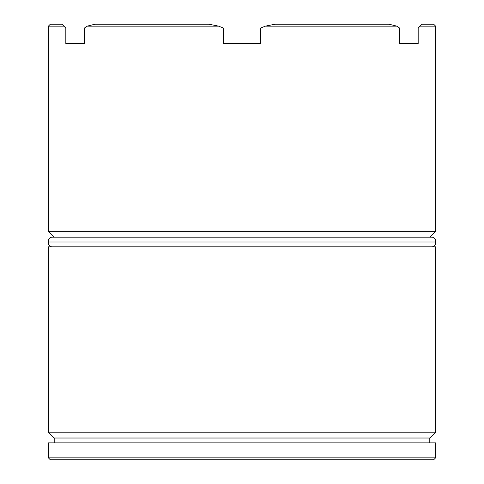 <?xml version="1.0" encoding="UTF-8"?>
<svg xmlns="http://www.w3.org/2000/svg" width="484" height="484" viewBox="0 0 484 484"><rect width="100%" height="100%" fill="white"/><g stroke="black" fill="none" stroke-linecap="round" stroke-linejoin="round"><path stroke-width="0.73" d="M429.792 438.02L54.208 438.02L48.4 432.212L435.6 432.212L429.792 438.02L429.792 442.86M429.792 237.16L54.208 237.16L48.4 231.352L435.6 231.352L429.792 237.16M433.664 459.8L50.336 459.8L48.4 457.864L435.6 457.864L433.664 459.8M65.824 43.56L84.397 43.56L65.824 43.56L65.824 28.072L63.888 26.136L48.4 26.136L48.4 231.352M435.6 26.136L420.112 26.136L422.048 24.2L433.664 24.2L435.6 26.136L435.6 231.352M420.112 26.136L418.176 28.072L418.176 43.56L399.602 43.56L418.176 43.56M396.765 26.136L388.93 24.2L275.118 24.2L265.347 26.136L396.765 26.136L399.602 28.072L399.602 43.56M265.347 26.136L260.573 28.072L260.573 43.56L223.427 43.56L260.573 43.56M218.653 26.136L208.882 24.2L95.07 24.2L87.235 26.136L218.653 26.136L223.427 28.072L223.427 43.56M87.235 26.136L84.397 28.072L84.397 43.56M435.6 432.212L435.6 246.84L48.4 246.84L48.4 432.212M54.208 438.02L54.208 442.86M435.6 457.864L435.6 442.86L48.4 442.86L48.4 457.864M48.4 26.136L50.336 24.2L61.952 24.2L63.888 26.136M435.6 241.032L48.4 241.032A3.872 3.872 0 0 1 52.272 237.16L431.728 237.16A3.872 3.872 0 0 1 435.6 241.032L435.6 242.968A3.872 3.872 0 0 1 431.728 246.84M52.272 246.84A3.872 3.872 0 0 1 48.4 242.968L435.6 242.968M48.4 241.032L48.4 242.968"/></g></svg>
